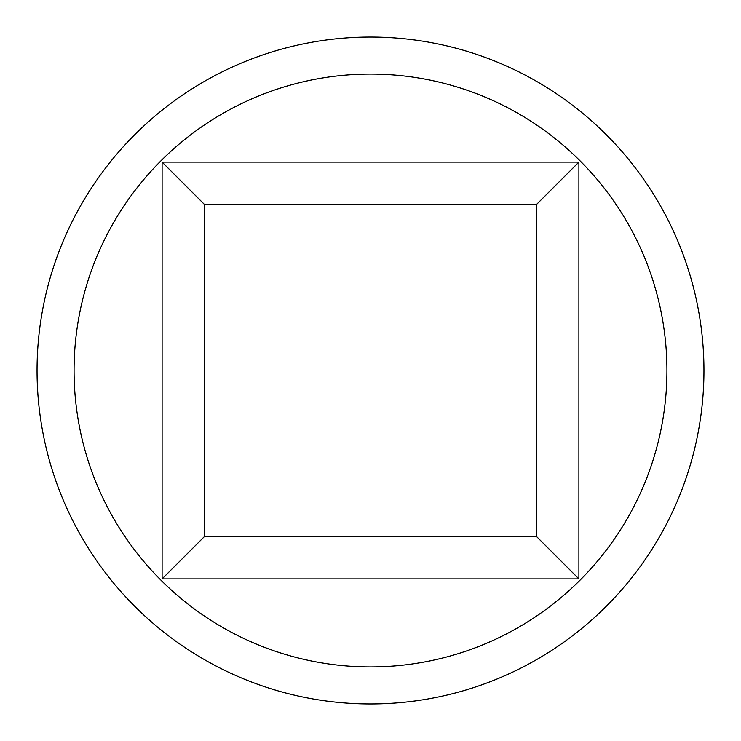 <?xml version="1.0" encoding="UTF-8"?>
<svg xmlns="http://www.w3.org/2000/svg" width="741" height="741" viewBox="0 0 741 741"><rect width="100%" height="100%" fill="white"/><g stroke="black" fill="none" stroke-linecap="round" stroke-linejoin="round"><path stroke-width="1.11" d="M666.937 370.5A296.437 296.437 0 0 0 370.5 74.063A296.437 296.437 0 0 0 74.063 370.5A296.437 296.437 0 0 0 370.5 666.937A296.437 296.437 0 0 0 666.937 370.5M703.95 370.5A333.45 333.45 0 0 0 370.5 37.05A333.45 333.45 0 0 0 37.05 370.5A333.45 333.45 0 0 0 370.5 703.95A333.45 333.45 0 0 0 703.95 370.5M578.906 162.094L578.906 578.906L162.094 578.906L162.094 162.094L578.906 162.094L536.558 204.442L204.442 204.442L204.442 536.558L536.558 536.558L536.558 204.442M204.442 204.442L162.094 162.094M204.442 536.558L162.094 578.906M578.906 578.906L536.558 536.558"/></g></svg>
